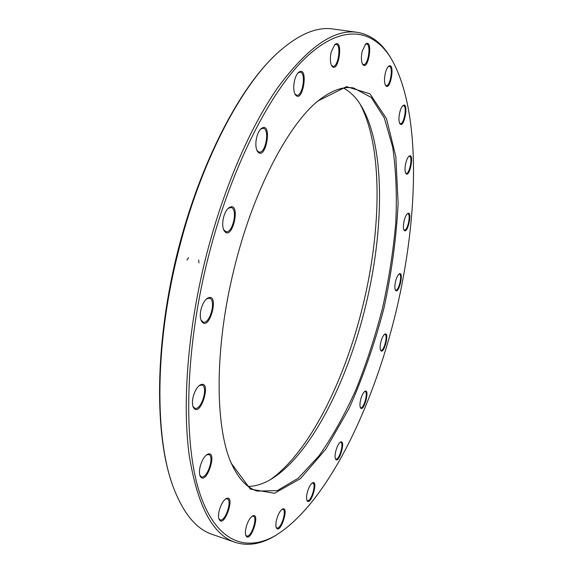 <?xml version="1.0" encoding="UTF-8"?>
<svg xmlns="http://www.w3.org/2000/svg" width="573" height="573" viewBox="0 0 573 573"><rect width="100%" height="100%" fill="white"/><g stroke="black" fill="none" stroke-linecap="round" stroke-linejoin="round"><path stroke-width="0.86" d="M276.494 534.953L274.36 536.235C260.772 544.257 247.708 546.284 235.188 542.323C212.676 534.867 197.334 505.73 189.154 454.898C182.336 404.015 187.55 332.19 204.84 261.438C221.894 192.012 249.484 127.915 278.07 87.189C307.758 47.136 334.095 28.836 357.072 32.303C370.036 34.43 380.766 42.144 389.26 55.445L390.585 57.551M357.072 32.303L333.049 29.015C316.454 26.444 297.724 34.638 276.859 53.583C239.607 87.626 199.089 165.769 177.515 254.949C154.696 346.608 154.868 438.589 173.261 487.071C183.31 513.408 196.31 529.187 212.275 534.394L235.188 542.323M343.485 88.063C350.196 91.659 355.991 97.41 360.875 105.325C385.343 145.349 384.476 229.1 365.603 306.054C347.353 381.747 310.802 454.726 271.595 478.906C263.659 483.755 255.887 486.269 248.281 486.441M230.074 460.355L230.582 461.587C237.673 477.939 246.555 487.773 257.22 491.09L277.246 490.631L298.247 478.211L318.946 455.907C332.276 436.948 344.559 414.974 355.804 389.998C366.283 363.876 375.2 336.537 382.549 307.966C388.909 279.158 393.322 250.738 395.785 222.704C397.053 195.343 396.022 170.188 392.713 147.247L384.325 117.995L371.218 97.424L353.562 87.963C342.547 86.093 330.177 90.849 316.461 102.23L315.451 103.104M270.234 479.716C309.356 452.348 344.86 380.214 362.924 305.459C381.546 229.393 382.957 146.896 360.023 103.992M171.879 483.068C154.832 434.413 154.839 347.045 175.968 258.595C197.112 170.152 236.606 92.217 273.808 56.534M207.054 261.99C184.699 353.219 183.424 443.71 199.683 492.959C216.078 542.366 246.111 552.58 275.728 535.404C326.746 503.817 372.737 408.463 396.136 311.211C419.235 213.887 421.327 108.039 390.106 56.806C371.705 28.507 340.956 23.708 304.635 58.74C268.493 93.728 229.078 172.086 207.054 261.99M233.985 269.374C252.471 192.671 287.231 126.139 317.757 101.077L346.529 86.638L369.936 93.793L386.496 118.632L395.821 156.565L398.128 203.25C396.437 237.372 391.703 272.383 383.924 308.295C374.627 343.843 363.017 377.213 349.093 408.406L325.93 449.003L300.467 478.627L274.46 493.289L250.351 489.091L231.213 463.199C214.868 426.183 214.445 347.969 233.985 269.374M331.215 51.957L334.84 44.515C344.022 37.374 338.478 75.314 331.753 65.809C330.12 62.579 329.941 57.966 331.215 51.957M294.565 80.406C295.518 76.675 296.843 74.01 298.526 72.42C309.205 64.262 302.859 105.568 295.174 94.445C293.483 91.057 293.283 86.38 294.565 80.406M256.661 137.398C257.7 133.351 259.189 130.436 261.123 128.653C273.335 119.75 265.586 163.728 257.205 151.007C255.594 147.626 255.415 143.085 256.661 137.398M223.491 217.647C224.659 213.163 226.371 209.933 228.634 207.949C242.057 198.852 232.344 244.17 223.857 230.274C222.446 227.073 222.324 222.861 223.491 217.647M201.059 309.241C202.384 304.242 204.353 300.675 206.968 298.526C220.827 289.917 209.131 334.833 201.209 320.629C200.034 317.729 199.991 313.932 201.059 309.241M193.187 396.76C194.655 391.287 196.833 387.441 199.719 385.221C213.02 377.571 200.099 420.51 193.151 406.966C192.199 404.395 192.206 400.993 193.187 396.76M200.17 466.522C201.739 460.749 204.017 456.767 206.989 454.568C218.986 448.043 205.936 488.003 200.027 475.791C199.218 473.506 199.261 470.419 200.17 466.522M219.237 510.593C220.834 504.77 223.069 500.816 225.934 498.725C236.348 493.217 224.064 529.824 219.036 519.181C218.306 517.14 218.377 514.282 219.237 510.593M246.104 527.404C247.658 521.738 249.756 517.949 252.392 516.029C261.309 511.338 250.236 544.679 245.881 535.547C245.201 533.685 245.273 530.97 246.104 527.404M276.551 519.833C278.012 514.461 279.925 510.915 282.281 509.182C289.952 505.107 280.183 535.576 276.315 527.712C275.656 525.985 275.735 523.357 276.551 519.833M307.214 492.737C308.568 487.723 310.287 484.443 312.371 482.896C319.089 479.243 310.509 507.377 306.985 500.508C306.326 498.861 306.397 496.275 307.214 492.737M335.757 451.195C337.003 446.546 338.55 443.531 340.391 442.134C346.421 438.753 338.844 465.154 335.534 459.016C334.861 457.404 334.933 454.804 335.757 451.195M360.646 399.703C361.792 395.391 363.189 392.598 364.836 391.338C370.423 388.093 363.633 413.369 360.431 407.718C359.729 406.107 359.801 403.435 360.646 399.703M380.852 342.017C381.905 337.984 383.187 335.384 384.691 334.209C390.027 330.979 383.853 355.747 380.658 350.368C379.906 348.706 379.971 345.92 380.852 342.017M395.592 281.314C396.58 277.518 397.769 275.069 399.166 273.951C404.445 270.614 398.729 295.46 395.434 290.167C394.618 288.405 394.668 285.454 395.592 281.314M404.158 220.591C405.097 216.981 406.228 214.631 407.553 213.543C412.947 209.969 407.553 235.51 404.058 230.11C403.148 228.19 403.184 225.024 404.158 220.591M405.806 163.019C406.701 159.53 407.797 157.246 409.093 156.157C414.795 152.203 409.609 179.055 405.784 173.347C404.76 171.227 404.767 167.789 405.806 163.019M399.753 112.344C400.627 108.934 401.709 106.664 403.005 105.532C409.208 101.049 404.137 129.849 399.839 123.603C398.679 121.24 398.65 117.486 399.753 112.344M385.321 73.194C386.181 69.806 387.284 67.514 388.609 66.318C395.542 61.11 390.492 92.482 385.55 85.449C384.218 82.791 384.146 78.709 385.321 73.194M362.243 51.112L365.646 44.021C373.575 37.918 368.396 72.413 362.63 64.291C361.133 61.332 361.004 56.935 362.243 51.112M362.38 63.832L363.49 64.57C368.16 65.752 371.39 44.236 366.555 43.999L365.266 44.393M399.625 123.195L400.334 123.646C404.015 124.699 407.324 105.876 403.492 105.654L402.661 105.855M405.584 172.953L406.185 173.333C409.545 174.364 412.983 156.558 409.466 156.307L408.757 156.45M403.865 229.723L404.402 230.067C407.553 231.112 411.17 214.008 407.854 213.715L407.224 213.822M395.255 289.788L395.757 290.117C398.794 291.199 402.647 274.481 399.431 274.138L398.837 274.223M380.486 349.981L380.981 350.325C384.003 351.478 388.157 334.818 384.949 334.403L384.354 334.474M360.267 407.317L360.782 407.697C363.876 408.95 368.418 392.025 365.123 391.531L364.492 391.588M335.37 458.593L335.936 459.045C339.209 460.427 344.23 442.936 340.749 442.327L340.033 442.392M306.82 500.064L307.479 500.63C311.024 502.177 316.625 483.82 312.844 483.082L311.991 483.161M276.15 527.239L276.945 527.962C280.885 529.724 287.13 510.249 282.933 509.354L281.873 509.461M245.71 535.039L246.698 535.991C251.16 537.983 258.051 517.233 253.309 516.166L251.955 516.323M218.857 518.644L220.104 519.897C225.21 522.118 232.617 500.043 227.216 498.804L225.468 499.047M199.834 475.218L201.41 476.815C207.218 479.214 214.832 455.9 208.715 454.539L206.502 454.919M192.943 406.379L194.863 408.284C201.338 410.741 208.651 386.417 201.875 385.035L199.218 385.593M200.973 320.035L203.164 322.09C210.069 324.447 216.58 299.443 209.389 298.196L206.473 298.934M223.599 229.694L225.862 231.657C232.824 233.77 238.239 208.529 231.026 207.526L228.161 208.371M256.933 150.448L259.032 152.124C265.657 153.936 270.062 128.968 263.215 128.259L260.672 129.083M294.894 93.922L296.671 95.233C302.687 96.765 306.405 72.606 300.195 72.134L298.103 72.835M331.481 65.315L332.906 66.303C338.228 67.628 341.587 44.687 336.086 44.365L334.439 44.909M385.314 85.019L386.195 85.585C390.306 86.681 393.544 66.59 389.268 66.382L388.25 66.661M198.63 259.963L198.96 262.921M186.934 260.056L188.567 257.578M390.106 56.806L389.26 55.445M275.728 535.404L274.36 536.235M230.582 461.587L231.213 463.199M316.461 102.23L317.757 101.077"/></g></svg>
